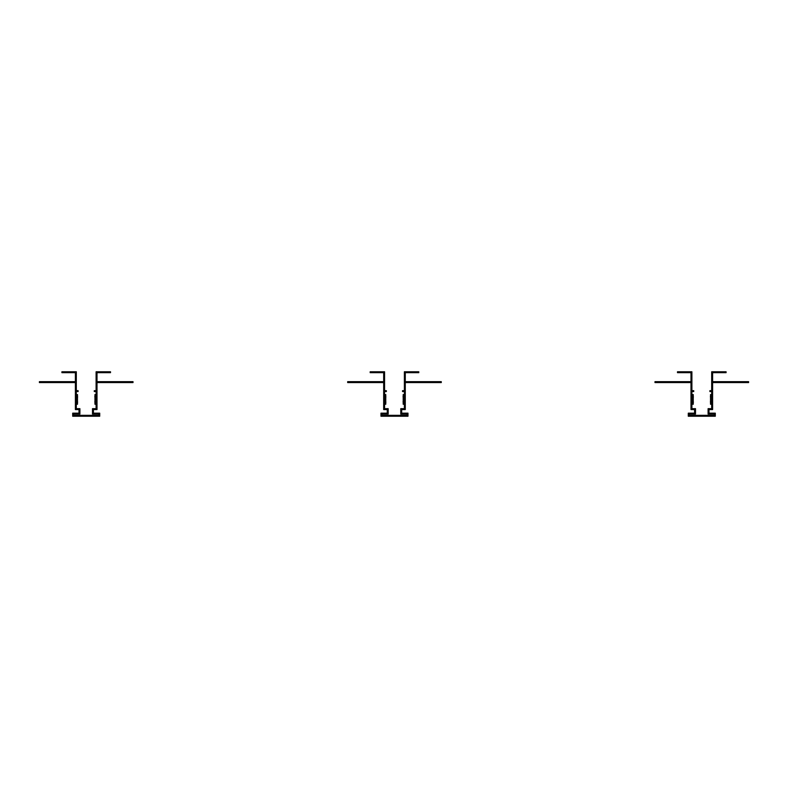 <?xml version="1.0" encoding="UTF-8"?>
<svg xmlns="http://www.w3.org/2000/svg" width="788" height="788" viewBox="0 0 788 788"><rect width="100%" height="100%" fill="white"/><g stroke="black" fill="none" stroke-linecap="round" stroke-linejoin="round"><path stroke-width="1.18" d="M711.712 390.671L709.909 390.671L709.909 391.567L711.712 391.567M691.933 390.671L691.933 391.567L693.726 391.567L693.726 390.671L691.933 390.671M710.372 396.728L711.269 396.728L710.372 396.728M710.372 401.841L711.269 401.841L710.372 401.841M61.907 372.665L75.402 372.665L75.402 381.668L39.4 381.668L39.4 382.564L75.402 382.564L75.402 409.573L79.007 409.573L79.007 413.168L72.703 413.168L72.703 416.231L99.712 416.231L99.712 413.168L93.408 413.168L93.408 409.573L97.003 409.573L97.003 382.564L133.014 382.564L133.014 381.668L97.003 381.668L97.003 372.665L110.507 372.665L110.507 371.769L96.106 371.769L96.106 408.667L92.501 408.667L92.501 414.074L98.805 414.074L98.805 415.335L73.599 415.335L73.599 414.074L79.903 414.074L79.903 408.667L76.308 408.667L76.308 371.769L61.907 371.769L61.907 372.665M402.54 390.671L402.54 391.567L404.342 391.567L404.342 390.671L402.54 390.671M384.554 391.567L386.356 391.567L386.356 390.671L384.554 390.671M385.913 396.994L385.017 396.994L385.913 396.994M385.913 402.097L385.017 402.097L385.913 402.097M403.032 396.728L403.939 396.728L403.032 396.728M403.032 401.841L403.939 401.841L403.032 401.841M384.574 404.254L384.574 408.667L388.179 408.667L388.179 414.074L381.875 414.074L381.875 415.335L407.081 415.335L407.081 414.074L400.777 414.074L400.777 408.667L404.382 408.667L404.382 371.769L418.783 371.769L418.783 372.665L405.278 372.665L405.278 381.668L441.28 381.668L441.28 382.564L405.278 382.564L405.278 409.573L401.673 409.573L401.673 413.168L407.977 413.168L407.977 416.231L380.978 416.231L380.978 413.168L387.272 413.168L387.272 409.573L383.677 409.573L383.677 382.564L347.675 382.564L347.675 381.668L383.677 381.668L383.677 372.665L370.173 372.665L370.173 371.769L384.574 371.769L384.574 394.581M77.648 396.994L76.741 396.994L77.648 396.994M77.648 402.097L76.741 402.097L77.648 402.097M94.787 396.728L95.693 396.728L94.787 396.728M94.787 401.841L95.693 401.841L94.787 401.841M94.284 390.671L94.284 391.567L96.087 391.567L96.087 390.671L94.284 390.671M76.308 390.671L76.308 391.567L78.101 391.567L78.101 390.671L76.308 390.671M748.6 381.668L748.6 382.564L712.598 382.564L712.598 409.573L708.993 409.573L708.993 413.168L715.297 413.168L715.297 416.231L688.288 416.231L688.288 413.168L694.592 413.168L694.592 409.573L690.997 409.573L690.997 382.564L654.986 382.564L654.986 381.668L690.997 381.668L690.997 372.665L677.493 372.665L677.493 371.769L691.894 371.769L691.894 408.667L695.499 408.667L695.499 414.074L689.195 414.074L689.195 415.335L714.401 415.335L714.401 414.074L708.097 414.074L708.097 408.667L711.692 408.667L711.692 371.769L726.093 371.769L726.093 372.665L712.598 372.665L712.598 381.668L748.6 381.668M708.993 409.573L708.993 413.168L708.993 409.573M694.592 413.168L694.592 409.573L694.592 413.168M690.997 381.668L690.997 372.665L690.997 381.668M689.195 414.074L689.195 415.335L714.401 415.335L714.401 414.074L714.401 415.335L689.195 415.335L689.195 414.074M712.598 372.665L712.598 381.668L712.598 372.665M385.756 401.752L385.756 394.581L384.544 394.581L384.544 404.254L385.756 404.254L385.756 402.441M404.402 394.581L403.2 394.581L403.2 404.254L404.402 404.254M403.2 402.185L403.2 401.496M401.673 409.573L401.673 413.168M387.272 413.168L387.272 409.573M383.677 381.668L383.677 372.665M381.875 414.074L381.875 415.335L407.081 415.335L407.081 414.074M405.278 372.665L405.278 381.668M77.48 397.339L77.48 394.581L76.278 394.581L76.278 404.254L77.48 404.254L77.48 396.64L77.48 404.254L76.278 404.254L76.278 394.581L77.48 394.581L77.48 397.339M94.954 401.496L94.954 404.254L96.156 404.254L96.156 394.581L94.954 394.581L94.954 402.185M77.48 401.752L77.48 402.441M72.703 416.231L73.599 416.231M99.712 413.168L98.805 413.168M693.243 397.339L693.243 394.581L692.041 394.581L692.041 404.254L693.243 404.254L693.243 397.339M693.401 396.994L692.504 396.994L693.401 396.994M693.401 402.097L692.504 402.097L693.401 402.097M711.741 394.581L710.53 394.581L710.53 404.254L711.741 404.254M710.53 402.185L710.53 401.496M693.243 401.752L693.243 402.441L693.243 401.752"/></g></svg>
